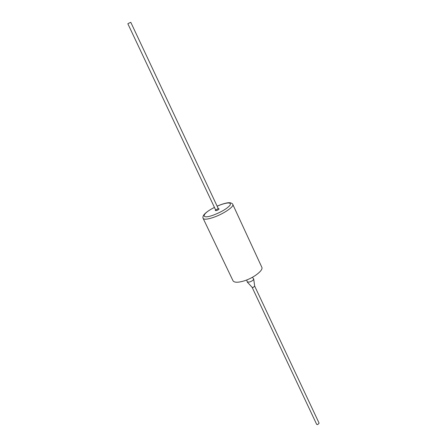 <?xml version="1.0" encoding="UTF-8"?>
<svg xmlns="http://www.w3.org/2000/svg" width="447" height="447" viewBox="0 0 447 447"><rect width="100%" height="100%" fill="white"/><g stroke="black" fill="none" stroke-linecap="round" stroke-linejoin="round"><path stroke-width="0.67" d="M246.738 279.956L247.258 282.04L249.627 282.001C252.074 281.096 253.438 280.101 253.712 279.006L252.438 277.28M247.258 282.04L252.225 287.415L253.136 287.41L254.684 286.259L253.712 279.006M254.661 286.074L319.113 423.175L317.7 424.611L316.655 424.332L252.102 287.281M254.745 286.164L253.119 287.449L252.114 287.404M215.532 209.704L127.848 23.747L128.714 23.244L130.809 22.356L218.197 208.447M215.532 209.783L216.482 209.688M215.504 209.732L215.331 210.571L216.661 210.537C218.393 209.811 219.17 209.246 218.991 208.844L218.237 208.447M243.738 281.007C237.787 282.716 234.211 282.633 233.01 280.761L203.145 218.399C204.095 219.728 207.57 219.376 213.577 217.354C223.416 213.984 234.306 206.598 232.792 204.447L261.802 267.211C263.708 270.245 253.483 278.157 243.738 281.007M216.499 209.682L218.259 208.503M214.437 207.464C201.698 213.61 200.211 219.918 213.308 215.136C221.444 211.979 227.031 208.665 230.071 205.201C231.373 202.407 228.333 202.228 220.958 204.659L217.169 206.179M221.053 204.57L217.153 206.14M214.42 207.425C208.967 210.185 205.341 212.806 203.547 215.286C202.843 216.756 202.709 217.79 203.145 218.399M221.12 204.547C227.327 202.502 228.814 202.62 230.462 202.826C232.015 203.379 232.792 203.921 232.792 204.447"/></g></svg>
